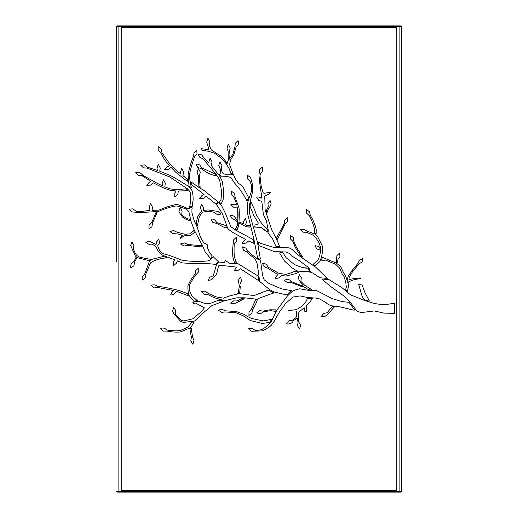 <?xml version="1.0" encoding="UTF-8"?>
<svg xmlns="http://www.w3.org/2000/svg" width="518" height="518" viewBox="0 0 518 518"><rect width="100%" height="100%" fill="white"/><g stroke="black" fill="none" stroke-linecap="round" stroke-linejoin="round"><path stroke-width="0.78" d="M401.45 37.296L401.45 36.13M401.45 41.569L401.45 40.404M401.45 481.87L401.45 476.43M401.45 26.696L401.45 491.304L396.27 491.304L396.27 26.696L401.45 26.696M116.55 261.719L116.55 26.696L121.73 26.696L121.73 491.304L116.55 491.304M116.55 256.281L116.55 41.569M116.55 36.13L116.55 26.696M240.339 286.163L239.711 292.851L238.125 292.709L239.413 286.299L238.338 280.406L239.413 286.299L238.125 292.709L239.711 292.851L240.339 286.163M189.86 328.788C191.064 327.9 191.589 328.043 191.44 329.215C191.589 328.043 191.064 327.9 189.86 328.788L191.388 337.309L190.831 340.695C193.564 345.338 192.359 345.454 194.036 340.371L192.547 337.024L191.44 329.215M236.83 297.805L225.408 300.608L222.98 300.213L224.98 300.628L236.83 297.805L244.859 297.824L254.72 299.003L244.859 297.824M258.301 298.556C258.029 299.449 257.336 299.682 256.216 299.255C257.336 299.682 258.029 299.449 258.301 298.556L271.574 293.674C273.834 293.104 274.359 292.748 273.161 292.599C274.359 292.748 273.834 293.104 271.574 293.674M258.301 294.049L267.871 290.222C267.994 289.879 269.755 290.669 273.161 292.599L268.959 290.333L267.871 290.222L254.008 295.551L239.51 293.68C237.904 293.551 237.205 293.674 237.412 294.049L230.186 295.739L223.485 298.174L215.915 296.853L223.485 298.174L230.186 295.739M220.156 299.618L213.345 297.338L222.98 300.213M255.957 303.438L252.519 309.855L251.903 313.163L252.519 309.855L255.957 303.438C257.744 299.482 257.174 300.019 256.222 299.941C257.174 300.019 257.744 299.482 255.957 303.438M253.911 303.807L255.257 299.993L256.222 299.941L255.555 299.818L251.372 309.278L248.996 311.83L248.918 315.501L251.903 313.163M269.82 309.822L276.088 309.861L275.647 311.422L276.088 309.861L269.82 309.822L263.267 311.046L259.706 310.735L256.663 312.943L260.412 313.759L263.636 311.726L270.797 310.664L275.647 311.422M270.331 321.652L269.444 322.436L262.341 323.452L269.444 322.436L271.568 319.664C271.931 319.256 270.733 319.386 267.987 320.059L271.328 319.36L271.231 320.234M244.12 314.374C246.885 316.271 249.449 317.618 251.832 318.421L257.796 319.807L251.832 318.421C249.449 317.618 246.885 316.271 244.12 314.374L236.35 311.558L225.084 310.806L222.177 309.356L218.428 310.094L221.445 312.38L225.181 311.927L236.189 312.794L243.039 315.721L250.408 320.584L262.341 323.452M233.65 300.88L237.173 300.971L241.744 298.439L244.159 298.452L234.356 303.904L244.218 298.718L241.744 298.439L237.173 300.971L233.65 300.88L230.607 303.082L234.356 303.904M150.473 262.969L145.901 273.776L145.506 277.68L145.901 273.776L150.473 262.969C153.496 260.502 158.851 258.773 166.537 257.776L163.507 256.449L155.614 258.372L163.507 256.449L166.537 257.776C158.851 258.773 153.496 260.502 150.473 262.969M150.265 260.463L152.098 259.265L150.265 260.463L149.165 261.94L144.852 273.672L149.165 261.94L150.265 260.463M190.365 297.047L189.064 295.513L190.365 297.047C192.929 299.657 194.153 302.227 194.056 301.165C198.524 300.602 197.293 300.479 196.613 300.058L191.925 295.927L189.976 292.171L189.193 285.787C190.728 282.537 192.903 278.891 195.733 274.851L196.231 274.508L195.733 274.851C192.903 278.891 190.728 282.537 189.193 285.787M316.187 231.708L316.122 233.935L314.86 233.249L314.62 229.455L314.698 233.009L316.122 233.935L316.187 229.267C314.931 224.242 312.95 219.554 310.23 215.19L309.589 211.843L306.611 209.544L306.714 213.248L309.369 215.766C311.823 220.441 313.571 225.006 314.62 229.455M314.931 245.687L318.712 246.38L314.931 245.687L316.809 248.88C319.457 250.058 320.532 250.362 320.02 249.799L319.839 247.416L318.712 246.38M303.593 267.761L308.191 268.071L309.667 271.756L300.602 271.574L298.025 271.043L301.243 271.568C302.583 271.315 305.29 271.471 309.363 272.041L309.667 271.756L307.983 268.02C307.161 268.68 300.68 267.553 294.224 264.381L286.02 257.621L282.886 252.7L280.199 252.616L282.886 252.7L286.02 257.621M284.46 261.001L279.642 253.024L280.199 252.616L279.642 253.024L284.46 261.001L291.88 267.761L296.555 270.668L298.025 271.043M351.67 271.024L358.061 263.235L359.544 260.036L358.061 263.235L351.67 271.024L348.044 276.554C347.144 280.568 347.105 279.098 348.161 282.006C349.113 283.424 347.254 282.433 350.854 280.84C347.254 282.433 349.113 283.424 348.161 282.006M359.149 263.791L352.628 271.568L358.948 263.895L361.972 262.069L363.066 258.553L359.544 260.036M338.053 259.149L337.25 262.645L336.195 262.289L336.933 255.549L336.195 262.289L337.25 262.645L338.053 259.149L339.95 256.637L339.698 252.985L336.933 255.549M310.878 289.938C308.799 289.853 307.834 289.659 307.983 289.348C307.834 289.659 308.799 289.853 310.878 289.938C312.309 290.009 312.153 289.633 310.405 288.804C312.153 289.633 312.309 290.009 310.878 289.938M331.339 307.595L332.692 306.721L334.641 306.727L332.821 308.56L334.641 306.727C332.673 306.585 331.565 306.876 331.339 307.595L327.713 312.03C326.463 313.189 328.192 312.263 323.724 313.494L321.341 316.362C321.134 316.045 320.849 317.158 325.187 316.252C329.047 313.39 326.897 314.374 328.444 313.617L332.821 308.56M223.161 199.786C222.015 202.564 220.739 204.571 220.83 203.516C218.842 201.806 219.211 202.687 221.063 199.411C219.211 202.687 218.842 201.806 220.83 203.516C220.739 204.571 222.015 202.564 223.161 199.786L223.549 190.397L222.332 181.384L219.71 176.146L211.279 165.495L212.063 161.875C209.401 157.207 210.567 157.109 208.851 162.16L208.631 162.6L204.073 158.243L201.826 154.986L204.073 158.243L208.631 162.6L208.851 162.16M221.989 156.786L226.729 162.62L226.081 163.597L226.729 162.62L221.989 156.786L211.448 150.032L209.259 145.759L209.913 141.971C207.232 137.302 208.437 137.192 206.701 142.262L208.858 149.022L208.424 149.572L201.489 148.718L208.424 149.572L208.858 149.022L206.701 142.262M215.248 174.307C216.226 175.589 216.388 176.075 215.741 175.751C216.388 176.075 216.226 175.589 215.248 174.307L214.569 173.737L215.248 174.307M238.39 226.45L237.309 229.966L236.823 229.934L238.39 226.45L238.992 221.51C239.413 216.174 239.407 211.564 238.973 207.673L235.159 197.319L234.622 193.628L231.656 191.336L231.753 195.033L234.104 197.526L236.998 205.167L234.596 204.247L230.821 204.72L233.663 207.213L237.509 207.135L237.607 207.673C238.099 211.227 238.189 215.475 237.885 220.403L237.607 207.673M236.823 229.934L235.535 229.286L237.218 225.699L235.476 229.047L236.823 229.934M229.409 151.288L230.219 147.98C227.525 143.305 228.755 143.195 227.007 148.271L228.108 151.126L228.283 159.266C229.487 157.958 229.416 158.858 229.021 154.345L229.409 151.288L229.021 154.345C229.416 158.858 229.487 157.958 228.283 159.266L228.03 159.259M228.982 159.479L232.925 154.345L228.982 159.479C227.57 160.884 228.263 159.958 227.506 162.872C228.263 159.958 227.57 160.884 228.982 159.479M229.021 168.24L226.372 164.361L227.506 162.872L226.405 164.18L229.021 168.24L230.918 173.543C233.042 173.912 233.586 173.524 232.53 172.371L229.603 164.672L230.581 159.978L233.896 154.539L235.91 147.539L233.896 154.539M150.835 181.799L150.9 181.442L141.848 175.602L138.423 175.304L141.848 175.602L150.9 181.442L149.113 182.394L146.736 185.263L150.576 185.159L153.289 182.783C159.797 186.338 165.514 188.876 170.454 190.397L176.126 191L174.812 193.253L174.734 196.924L177.713 194.593L178.36 191.025L187.969 190.676L186.266 188.811C180.886 189.413 175.68 189.478 170.649 188.992C175.68 189.478 180.886 189.413 186.266 188.811L187.749 190.002M182.873 175.583L183.663 172.041C180.983 167.366 182.187 167.262 180.452 172.326C180.821 173.957 181.132 174.391 178.263 171.95L169.282 163.267L161.953 152.603L161.111 148.912L158.132 146.613L158.243 150.311L160.994 153.186C163.164 157.614 165.54 161.26 168.11 164.109C170.176 165.417 169.846 166.207 167.126 166.485L164.743 169.354C164.53 169.036 164.258 170.157 168.59 169.244L171.05 167.405L175.919 172.371L187.51 181.559L187.484 179.273L182.873 175.583L187.244 178.859M193.097 200.162L192.178 206.708L189.698 206.773L190.754 200.537C190.773 195.15 190.391 192.055 189.614 191.246C190.391 192.055 190.773 195.15 190.754 200.537L189.698 206.773L191.971 206.889L193.097 200.162C193.214 196.374 192.826 193.117 191.932 190.404L188.623 186.545C185.211 184.045 174.326 177.596 170.454 175.563L159.751 171.205L160.237 167.955C157.627 163.306 158.696 163.215 157.025 168.246L157.343 170.377L147.488 167.249L144.541 164.944L140.734 165.177L143.402 167.845L147.047 168.085L169.671 176.878L187.315 188.72L189.614 191.246M188.623 186.545L190.605 188.429M260.256 258.372L260.094 259.272L257.699 258.352L253.567 237.717L257.699 258.352L260.094 259.272L260.256 258.372L257.511 242.605M247.772 202.447L247.416 212.93L253.567 237.717M287.496 221.315L287.244 217.651L284.479 220.228L284.233 223.672L276.793 237.535L277.467 239.199L285.075 224.126L287.496 221.315L285.075 224.126L277.467 239.199L276.774 237.645M189.459 219.315L186.428 218.285L183.366 216.291L181.74 214.361L182.116 211.104C179.468 206.442 180.614 206.339 178.911 211.389L180.549 214.588L182.64 217.152L186.007 219.334L188.85 220.357C191.181 221.879 189.588 218.667 189.459 219.315L189.931 220.81M188.805 211.428L186.02 208.916L187.348 208.34L186.02 208.916L188.805 211.428L190.941 221.063L194.198 230.037L202.467 245.603L205.199 251.988L210.632 258.605L212.257 255.905L209.499 252.739L212.257 255.905L210.632 258.605L205.199 251.988M196.646 226.042C197.572 227.24 197.921 228.127 197.688 228.703C197.921 228.127 197.572 227.24 196.646 226.042L193.881 219.69L191.925 212.555L191.925 208.799C192.702 207.64 191.951 207.278 189.666 207.712C189.938 208.793 189.167 209 187.348 208.34M202.014 246.523L202.033 247.008L187.775 245.415L184.117 245.992L187.775 245.415L202.033 247.008L201.58 245.681L188.06 244.548L184.576 242.916L188.06 244.548L201.58 245.681L202.014 246.523M134.926 259.557C133.45 262.976 134.311 260.217 131.028 264.374C130.568 266.226 130.549 267.456 130.957 268.052L133.935 265.708L134.55 262.173L136.694 258.145L135.93 257.537L134.926 259.557L135.93 257.537L136.668 258.029M137.658 257.796C138.513 258.32 135.742 256.896 135.114 255.497C135.742 256.896 138.513 258.32 137.658 257.796L149.132 260.632L149.883 259.887L149.132 260.632L137.658 257.796M148.977 259.078C150.511 259.129 150.816 259.401 149.883 259.887C150.816 259.401 150.511 259.129 148.977 259.078L140.818 257.478C138.287 256.896 136.415 255.445 135.204 253.147L133.268 248.795L133.884 245.267L131.915 242.087L133.884 245.267M234.032 216.2C237.645 219.936 235.263 218.81 237.16 220.137C237.037 219.813 237.872 223.135 235.515 220.027L232.129 218.7L235.515 220.027C236.979 221.769 237.542 221.84 237.205 220.241L234.032 216.2C232.239 215.423 230.996 215.171 230.296 215.443L232.129 218.7M266.602 212.121L266.485 210.237L266.602 212.121C266.861 213.364 267.061 213.39 267.204 212.199C267.061 213.39 266.861 213.364 266.602 212.121M249.974 225.77L250.259 226.975L246.587 226.826L250.142 227.13L249.935 225.628L246.587 225.324L249.974 225.77M251.664 210.302C249.773 205.782 249.903 207.271 250.401 203.827L250.654 202.311L251.029 202.26L254.396 209.175L251.029 202.26C250.731 201.942 250.524 202.467 250.401 203.827C249.903 207.271 249.773 205.782 251.664 210.302L253.613 215.184L258.307 222.986L257.66 224.482L253.988 225.103L254.234 226.852L261.422 227.577L254.435 226.988L254.027 226.101M264.161 226.45L267.528 229.765L267.456 232.083L261.422 227.577L267.107 232.174L267.456 232.083L267.528 229.765L264.161 226.45L260.645 221.944L256.352 214.808L254.396 209.175M240.313 283.618L241.524 280.86C240.074 275.712 241.265 275.874 238.338 280.406M215.915 296.853L208.372 293.421L205.225 291.226C203.231 291.077 201.962 291.239 201.424 291.718L204.293 294.192L207.64 294.457L213.345 297.338M254.72 299.003L256.216 299.255M258.974 275.945L259.473 281.274L269.548 289.588L273.847 291.912L286.331 294.852L287.237 294.567L291.375 290.98L291.271 290.604L281.339 288.791L268.842 283.391L264.161 279.778L262.594 275.647L260.515 260.25L257.841 259.253L251.334 254.267L247.656 251.139L245.869 248.083L242.262 246.84L243.654 250.311L246.846 251.942L251.56 256.093C254.856 258.1 256.792 261.078 257.355 265.009L258.974 275.945M267.987 320.059L263.345 320.888L257.796 319.807M236.48 241.051L236.227 237.393L233.463 239.964L233.229 243.35C232.517 249.313 232.414 253.943 232.925 257.245L234.512 262.84C237.199 263.125 237.645 262.697 235.852 261.564L234.486 256.682C234.019 253.904 233.935 249.657 234.227 243.946L236.48 241.051M216.53 264.517L213.28 275.777L209.693 277.272L208.094 280.594L211.804 279.61L213.61 277.408C216.019 275.647 217.262 273.277 217.346 270.286L218.829 265.643L219.949 265.235L236.72 267.133L234.233 270.577L238.04 270.402L240.397 268.758L258.391 280.523L258.34 276.191L237.678 263.5L230.186 263.63L225.505 260.625L224.333 262.503L219.224 262.076L216.53 264.517M144.852 273.672L142.599 276.34C142.139 278.185 142.113 279.409 142.521 280.018L145.506 277.68M155.614 258.372L152.098 259.265M175.013 259.939L173.556 261.868L173.543 265.572L176.463 263.202L177.337 260.871L182.168 262.879C190.689 263.571 199.281 263.824 207.932 263.63L215.449 264.335L218.473 261.83L213.112 256.572L210.515 259.816L208.249 260.878C199.365 261.784 190.669 261.577 182.168 260.25L169.373 255.387L163.688 253.859C160.807 252.324 158.935 249.967 158.061 246.782L157.731 245.746L159.557 242.877L158.793 239.245L156.43 242.113L156.028 244.548L149.372 241.226L145.726 242.275L148.906 244.302L152.117 244.101L155.005 245.908L156.52 247.487C157.634 251.094 159.829 253.749 163.105 255.445L175.013 259.939M189.601 328.159L191.142 327.098L194.056 322.079L191.874 322.164L188.021 327.091L180.212 330.568C176.301 330.996 172.067 330.84 167.502 330.108L164.264 328.127C162.302 327.965 161.04 328.127 160.476 328.606L163.332 331.093L167.107 331.08C171.872 332.032 176.237 332.329 180.212 331.973L189.601 328.159M194.198 301.819L192.903 302.538L193.512 303.483L195.577 303.049L204.422 307.847L201.295 311.694L192.709 318.829L183.741 320.946L181.339 320.189L175.395 314.258L175.757 310.612L173.783 307.446L172.546 310.897L173.938 313.986L180.711 321.367L183.32 322.423L194.554 321.063L202.855 313.202L211.836 305.685L223.129 301.321L223.109 300.926L218.7 300.097L211.448 303.011L207.543 303.807L203.639 303.062L198.595 301.217L194.198 301.819M155.089 284.939C153.101 284.783 151.832 284.945 151.295 285.424L154.157 287.904L158.275 287.574L173.258 290.494L172.209 291.543L170.655 294.93C171.374 295.143 172.591 294.8 174.32 293.881L176.301 291.233L188.287 295.784L187.691 293.706L178.995 290.469C178.075 290.235 164.193 286.745 157.938 286.454L155.089 284.939M196.231 274.508L198.608 271.846C198.899 269.956 198.815 268.732 198.349 268.175L195.59 270.759L195.098 273.99C191.958 277.816 189.569 281.747 187.924 285.787C187.859 289.141 188.086 291.874 188.597 293.984L189.064 295.513M314.717 233.935L307.116 231.209L304.092 229.221L300.31 229.701L303.159 232.187L306.572 232.284L313.448 235.276C317.003 239.012 319.185 242.456 319.988 245.603L320.519 247.351L320.558 250.712C320.098 254.448 319.256 257.504 318.039 259.874L312.976 264.543L315.255 265.987L319.988 261.376L321.425 257.323C322.494 252.972 322.798 249.19 322.332 245.979L317.288 235.91L314.717 233.935M350.854 280.84L354.662 279.487L360.664 278.639L360.742 277.972L354.681 278.438L349.624 279.435C349.002 279.409 348.879 278.626 349.249 277.085L352.628 271.568M329.176 279.72L322.669 279.053L322.474 279.597L330.141 286.163L344.198 296.205L350.246 302.279L357.213 311.363L361.376 312.587L374.261 310.949L384.026 313.105L394.347 313.371L394.373 303.302L385.586 304.565C381.183 304.597 376.871 304.085 372.649 303.011L364.031 300.252L350.446 294.8L341.854 287.568L329.176 279.72M336.046 262.976L322.351 257.297L321.387 259.997L322.015 260.405L325.589 260.114L335.586 264.238L339.666 268.156L342.23 273.97L344.094 276.67L345.765 282.323L346.322 287.25L345.571 289.659L347.313 291.375L348.297 287.186L348.284 284.019L345.441 275.395L343.68 272.973L341.025 267.353L338.973 265.041L336.046 262.976M310.405 288.804L304.765 285.36L300.867 281.378L301.327 277.713L299.242 274.534L298.258 278.198L299.935 281.345L303.762 286.83L307.983 289.348M252.311 328.315C250.356 328.153 249.093 328.315 248.523 328.794L251.379 331.28L262.594 330.847L269.295 327.046L271.477 325.058L274.132 321.348L279.383 312.076L285.632 303.438L293.052 297.047L300.077 295.927L307.783 297.572L315.721 298.051L319.6 298.931L326.236 302.68C327.208 304.137 329.474 305.257 333.035 306.041L338.345 306.442L354.15 310.25L354.545 309.816L348.977 302.363L341.854 301.554L332.096 298.556L316.084 290.294L309.518 290.559L299.689 288.791L294.969 290.015L291.997 291.608L287.257 296.16L277.065 309.894L270.869 322.332L266.861 326.314L261.862 329.675L255.465 330.575L252.311 328.315M288.94 320.83L286.596 323.756C287.244 324.139 288.513 324.08 290.404 323.588C292.301 322.662 293.13 321.788 292.89 320.946L297.021 318.259L297.41 318.447L298.051 322.572L297.513 325.751L299.443 328.924L300.712 325.433L298.763 322.015C298.096 318.259 298.148 314.944 298.905 312.076L304.105 307.828L304.545 308.003L304.862 311.635L306.371 311.655L306.28 305.873L309.447 302.68L312.516 298.303L307.414 298.575L305.542 302.311L302.033 306.06L298.128 308.696L295.396 309.822L288.364 310.191L288.364 310.664L296.665 311.098L296.367 316.951C295.759 317.903 294.444 318.997 292.443 320.228L288.94 320.83M301.489 256.656L302.609 257.077L296.173 246.717L293.835 241.097L293.253 237.477L290.209 235.211L290.378 238.876L293.033 241.517L295.15 247.183L300.602 255.931L301.489 256.656M260.645 243.35L258.54 242.34L258.191 242.599L258.974 245.642L274.307 251.612L286.02 251.988L289.536 253.49L292.657 256.494L299.3 260.625L308.896 267.812L310.483 272.267L312.794 273.064L320.04 277.752L327.279 278.438L315.863 267.327L300.932 257.083L295.784 253.114L292.657 249.734L289.148 247.857L273.918 247.481L260.645 243.35M266.2 264.29C264.413 263.513 263.163 263.267 262.464 263.539L264.303 266.789L267.573 268.059L277.836 274.585L274.877 278.134C275.524 278.509 276.793 278.451 278.69 277.959L281.352 275.576L286.02 276.023L295.396 273.718L298.905 272.267L294.923 271.167C291.511 272.74 288.468 273.808 285.781 274.378L278.995 273.349L268.499 267.366L266.2 264.29M287.717 279.331L284 280.167L287.089 282.368L290.352 282.155L302.447 286.894L302 285.884L290.851 281.436C290.727 280.503 289.679 279.798 287.717 279.331M201.826 154.986C200.032 154.209 198.789 153.956 198.083 154.234L199.922 157.485L203.024 158.812L215.844 173.983L219.645 179.882L221.6 191.524L221.063 199.411M201.489 148.718L202.078 150.22L208.715 151.34L214.569 153.218L221.212 158.1L226.081 163.597M200.349 172.203C197.623 167.515 198.912 167.405 197.138 172.488L198.452 175.9L198.873 186.286L200.129 187.386L199.326 176.126L200.349 172.203M214.569 173.737L201.929 167.936L199.676 164.938C197.882 164.161 196.633 163.908 195.934 164.187L197.772 167.437L201.327 168.641C206.106 172.436 210.91 174.806 215.741 175.751M230.963 174.216L225.013 174.242L223.213 173.731L222.086 172.099L221.328 168.622L221.918 165.248L219.956 162.063L218.706 165.533L220.279 168.985L220.921 173.692L219.354 174.495L220.772 176.185C224.993 176.062 228.393 176.541 230.97 177.629L234.091 182.511L238.779 187.769L243.855 195.28L247.125 201.204L248.543 197.507L242.683 186.266L238.39 183.262L235.263 178.755L233.378 174.436L230.963 174.216M237.885 220.403L237.218 225.699M236.396 146.847L238.299 144.328C238.591 142.444 238.507 141.22 238.047 140.656L235.289 143.24L234.952 146.711L232.925 154.345M189.996 180.886L189.387 175.188C190.397 169.587 192.107 163.513 194.515 156.967L197.015 153.904L196.762 150.246L193.997 152.816L193.577 156.06C190.915 162.503 189.083 168.816 188.073 175L188.986 185.69L191.414 187.872L189.996 180.886M170.649 188.992L164.743 186.81L165.359 183.307C162.678 178.632 163.889 178.529 162.153 183.592L162.646 185.528C163.533 186.331 161.635 185.548 156.954 183.178L142.418 175.071C143.233 175.343 142.282 174.456 139.562 172.41C137.626 172.118 136.357 172.196 135.748 172.643L138.423 175.304M198.951 187.393L190.773 181.753L191.453 184.512L204.086 194.554L201.975 195.493L199.618 198.426C200.259 198.802 201.534 198.744 203.438 198.252L206.034 196.18L215.708 203.95L218.026 201.858L204.422 190.773L198.951 187.393M149.042 225.362L148.964 229.034L151.949 226.696L152.525 222.993L157.071 212.704L155.853 212.756L151.787 222.5L149.042 225.362M131.54 211.784C136.383 212.509 134.162 211.681 137.652 212.743L158.45 211.467C161.979 209.712 172.462 206.112 176.308 205.983C178.347 206.086 181.242 207.006 184.978 208.754L186.176 207.822L177.674 204.526L174.942 204.714C169.528 206.015 164.193 207.815 158.935 210.114L152.493 210.347C151.884 210.023 151.981 211.538 152.473 207.103C149.825 202.441 150.978 202.344 149.268 207.394L150.058 210.36L138.435 211.804C134.376 211.066 136.907 211.299 132.679 208.883L128.872 209.117L131.54 211.784M257.342 241.705L249.32 212.555L249.76 203.561L252.836 190.773L252.447 184.389L250.634 177.674L247.656 175.375L247.759 179.073L250.136 181.429L251.275 184.764L251.612 190.773L247.999 201.528M173.595 230.529L169.923 231.656L173.129 233.599L178.237 234L182.278 235.483L180.355 237.665L180.4 238.656L183.806 235.884L190.585 235.496L194.49 232.394L193.525 230.769L190.177 233.858L184.816 234.278L176.962 232.155L173.595 230.529M209.499 252.739L207.543 247.857L207.155 244.477L204.027 242.974C201.657 239.853 199.967 236.35 198.951 232.459L197.688 228.703M184.576 242.916C179.234 244.379 179.409 243.246 184.117 245.992M131.915 242.087L130.672 245.558L135.114 255.497M217.502 203.606L216.595 204.739L222.377 213.681L227.823 228.496C229.688 230.432 232.038 232.129 234.874 233.586L245.759 239.594L244.645 240.268L242.294 243.201C242.936 243.577 244.211 243.518 246.108 243.033L248.653 240.974L253.678 243.292L253.949 242.91L253.127 239.51L235.004 229.759L230.821 226.638L224.967 212.367L221.167 204.934L218.849 202.557L217.502 203.606M207.932 211.24L213.694 212.121L217.016 214.387C218.984 214.549 220.247 214.394 220.804 213.915L217.955 211.422L207.932 209.926L203.309 210.463L203.568 207.504L201.606 204.319L200.362 207.789L201.69 211.053L197.831 216.31L196.121 222.746L197.364 225.958L199.249 217.061L201.392 213.261L202.959 212.089L207.932 211.24M226.8 227.965L225.589 225.485L216.971 222.649L214.601 219.826C212.807 219.049 211.564 218.797 210.858 219.069L212.697 222.326L216.595 223.433L224.806 227.642L226.8 227.965M267.204 212.199L267.592 210.444L269.334 207.213C269.295 206.404 269.056 209.097 271.147 203.969L270.085 200.427L267.961 203.516L268.305 206.76L266.485 210.237M266.712 214.685L265.086 209.55L264.743 196.031L269.477 193.874C270.83 192.534 270.681 192.061 269.036 192.463L264.076 193.344L263.163 192.741L261.402 187.263C261.214 185.975 259.68 175.68 260.107 174.624L262.704 170.616L262.451 166.951L259.686 169.528L259.084 173.873C258.573 175.097 260.742 191.317 261.422 194.153L261.726 198.129L260.386 197.636C258.547 196.976 257.284 196.801 256.604 197.118L258.657 200.252L261.797 201.411L263.377 214.433L266.498 221.192L268.24 230.031L268.02 233.158L272.209 238.092L276.042 246.607L279.344 246.659L279.558 246.296L276.275 238.39L271.84 230.167L266.712 214.685M246.587 225.324L245.577 224.967L246.503 222.131L245.441 218.596L243.311 221.685C243.104 224.294 244.392 224.631 239.821 222.041L239.627 223.407L246.587 226.826M368.058 300.945L369.386 300.997L364.892 292.547L361.823 284.071L358.676 284.434L361.771 295.176L363.358 298.808L364.193 299.598L368.058 300.945M400.55 26.696L400.654 25.9M117.346 25.9L117.45 26.696M117.605 25.9L400.395 25.9M117.605 26.677L400.395 26.677M117.45 491.304L117.605 492.1L117.346 491.323M400.654 492.1L400.55 491.304M400.395 492.1L117.605 492.1M400.395 491.323L117.605 491.323M396.27 490.546L121.73 490.546M121.73 27.454L396.27 27.454M118.104 26.696L118.104 491.304M399.896 26.696L399.896 491.304"/></g></svg>
